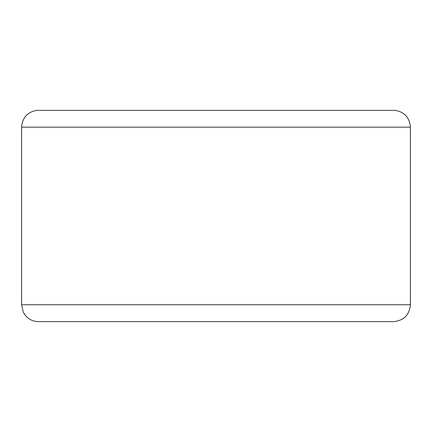 <?xml version="1.0" encoding="UTF-8"?>
<svg xmlns="http://www.w3.org/2000/svg" width="432" height="432" viewBox="0 0 432 432"><rect width="100%" height="100%" fill="white"/><g stroke="black" fill="none" stroke-linecap="round" stroke-linejoin="round"><path stroke-width="0.65" d="M216 110.349L36.812 110.349C27.454 112.072 22.383 117.682 21.6 127.17L410.4 127.17C409.617 117.682 404.546 112.072 395.188 110.349L216 110.349M216 321.651L38.502 321.651C33.097 321.532 28.669 319.388 25.229 315.214L23.323 312.185L21.6 304.749L410.4 304.749C409.401 315.014 403.763 320.647 393.498 321.651L216 321.651M21.6 127.17L21.6 304.749M410.4 127.17L410.4 304.749"/></g></svg>
